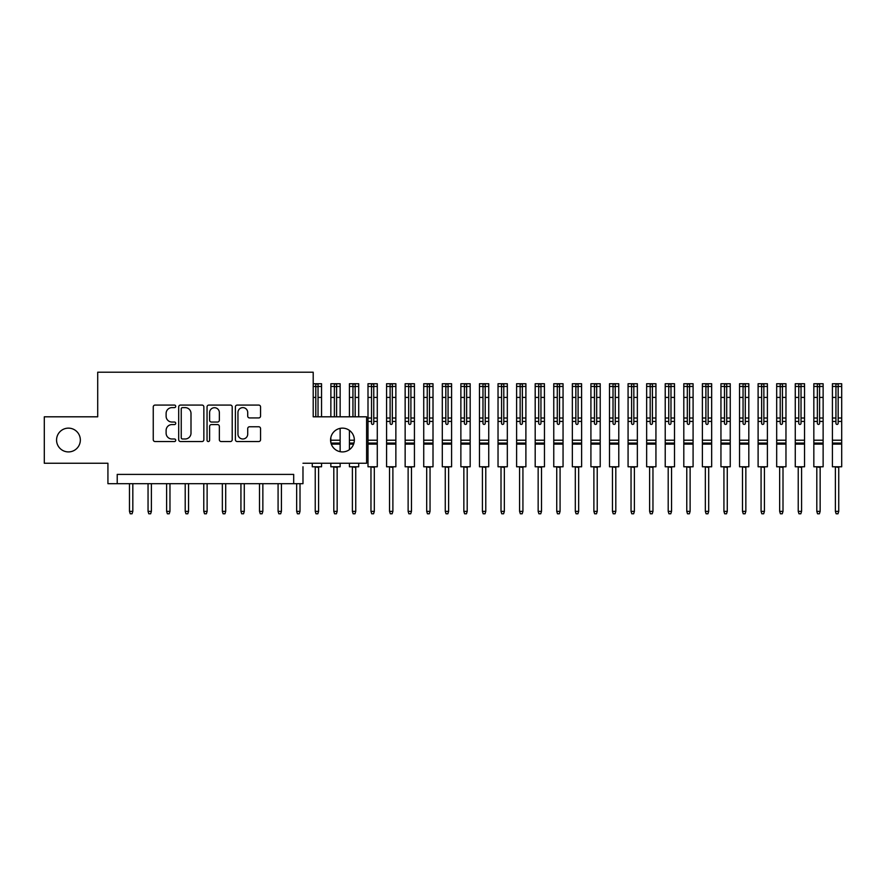 <?xml version="1.0" encoding="UTF-8"?>
<svg xmlns="http://www.w3.org/2000/svg" width="886" height="886" viewBox="0 0 886 886"><rect width="100%" height="100%" fill="white"/><g stroke="black" fill="none" stroke-linecap="round" stroke-linejoin="round"><path stroke-width="1.33" d="M175.727 406.353A1.274 1.274 0 0 0 174.453 405.079L155.083 405.079A1.827 1.827 0 0 0 153.256 406.895L153.256 439.722A1.827 1.827 0 0 0 155.083 441.538L174.453 441.538A1.274 1.274 0 0 0 175.727 440.264A1.274 1.274 0 0 0 174.453 438.991L171.95 438.991A5.837 5.837 0 0 1 166.114 433.154L166.114 430.419A5.837 5.837 0 0 1 171.95 424.582L174.453 424.582A1.274 1.274 0 0 0 175.727 423.309A1.274 1.274 0 0 0 174.453 422.035L171.95 422.035A5.837 5.837 0 0 1 166.114 416.198L166.114 413.463A5.837 5.837 0 0 1 171.95 407.626L174.453 407.626A1.274 1.274 0 0 0 175.727 406.353M330.567 440.032A11.895 11.895 0 0 0 342.45 451.915A11.895 11.895 0 0 0 354.345 440.032A11.895 11.895 0 0 0 342.45 428.137A11.895 11.895 0 0 0 330.567 440.032M56.56 440.032A11.895 11.895 0 0 0 68.455 451.915A11.895 11.895 0 0 0 80.338 440.032A11.895 11.895 0 0 0 68.455 428.137A11.895 11.895 0 0 0 56.56 440.032M258.745 417.926A1.827 1.827 0 0 0 260.562 416.11L260.562 406.895A1.827 1.827 0 0 0 258.745 405.079L237.226 405.079A1.827 1.827 0 0 0 235.399 406.895L235.399 439.722A1.827 1.827 0 0 0 237.226 441.538L258.745 441.538A1.827 1.827 0 0 0 260.562 439.722L260.562 428.591A1.827 1.827 0 0 0 258.745 426.775L249.531 426.775A1.827 1.827 0 0 0 247.715 428.591L247.715 434.118A4.873 4.873 0 0 1 242.83 438.991A4.873 4.873 0 0 1 237.957 434.118L237.957 412.511A4.873 4.873 0 0 1 242.83 407.626A4.873 4.873 0 0 1 247.715 412.511L247.715 416.11A1.827 1.827 0 0 0 249.531 417.926L258.745 417.926M302.979 463.245L366.605 463.245L366.605 416.808L313.201 416.808L313.201 372.22L97.704 372.22L97.704 416.808L44.3 416.808L44.3 463.245L107.926 463.245L107.926 483.678L117.218 483.678L117.218 474.398L293.687 474.398L293.687 483.678L302.979 483.678L302.979 466.778M203.858 406.895A1.827 1.827 0 0 0 202.03 405.079L180.511 405.079A1.827 1.827 0 0 0 178.695 406.895L178.695 439.722A1.827 1.827 0 0 0 180.511 441.538L202.03 441.538A1.827 1.827 0 0 0 203.858 439.722L203.858 406.895M208.874 405.079L230.382 405.079A1.827 1.827 0 0 1 232.21 406.895L232.21 439.722A1.827 1.827 0 0 1 230.382 441.538L221.179 441.538A1.827 1.827 0 0 1 219.351 439.722L219.351 426.41A1.827 1.827 0 0 0 217.535 424.582L211.422 424.582A1.827 1.827 0 0 0 209.605 426.41L209.605 440.264A1.274 1.274 0 0 1 208.321 441.538A1.274 1.274 0 0 1 207.047 440.264L207.047 406.895A1.827 1.827 0 0 1 208.874 405.079M117.218 483.678L293.687 483.678M182.527 407.626A1.274 1.274 0 0 0 181.242 408.9L181.242 437.717A1.274 1.274 0 0 0 182.527 438.991L185.163 438.991A5.837 5.837 0 0 0 190.999 433.154L190.999 413.463A5.837 5.837 0 0 0 185.163 407.626L182.527 407.626M219.351 412.599A4.873 4.873 0 0 0 214.478 407.715A4.873 4.873 0 0 0 209.605 412.599L209.605 420.208A1.827 1.827 0 0 0 211.422 422.035L217.535 422.035A1.827 1.827 0 0 0 219.351 420.208L219.351 412.599M132.822 511.366L132.069 513.78L130.22 513.78L129.478 511.366L132.822 511.366L132.822 483.678M129.478 511.366L129.478 483.678M151.395 511.366L150.653 513.78L148.793 513.78L148.051 511.366L151.395 511.366L151.395 483.678M148.051 511.366L148.051 483.678M169.968 511.366L169.226 513.78L167.365 513.78L166.623 511.366L169.968 511.366L169.968 483.678M166.623 511.366L166.623 483.678M188.552 511.366L187.799 513.78L185.949 513.78L185.207 511.366L188.552 511.366L188.552 483.678M185.207 511.366L185.207 483.678M207.125 511.366L206.383 513.78L204.522 513.78L203.78 511.366L207.125 511.366L207.125 483.678M203.78 511.366L203.78 483.678M225.697 511.366L224.955 513.78L223.095 513.78L222.353 511.366L225.697 511.366L225.697 483.678M222.353 511.366L222.353 483.678M244.281 511.366L243.539 513.78L241.679 513.78L240.937 511.366L244.281 511.366L244.281 483.678M240.937 511.366L240.937 483.678M262.854 511.366L262.112 513.78L260.251 513.78L259.509 511.366L262.854 511.366L262.854 483.678M259.509 511.366L259.509 483.678M281.427 511.366L280.685 513.78L278.824 513.78L278.082 511.366L281.427 511.366L281.427 483.678M278.082 511.366L278.082 483.678M300.011 511.366L299.269 513.78L297.408 513.78L296.666 511.366L300.011 511.366L300.011 483.678M296.666 511.366L296.666 483.678M321.552 463.245L321.552 466.778L312.271 466.778L312.271 463.245M313.201 383.738L321.552 383.738L321.552 416.808M318.03 416.808L318.03 383.97L315.793 383.97L315.793 416.808M315.793 386.639L318.03 386.639M318.583 511.366L317.841 513.78L315.981 513.78L315.239 511.366L318.583 511.366L318.583 467.431L314.585 466.778M315.239 511.366L315.239 467.431M319.237 466.778L318.583 467.431M340.135 416.808L340.135 383.738L330.888 383.738L330.843 416.808M340.135 463.245L340.135 466.778L330.843 466.778L330.843 463.245M330.843 442.59L330.843 437.474M340.135 428.37L340.135 451.683M336.602 416.808L336.602 383.97L334.376 383.97L334.376 416.808M334.376 386.639L336.602 386.639M340.135 444.119L331.286 444.119M337.156 511.366L336.414 513.78L334.565 513.78L333.812 511.366L337.156 511.366L337.156 467.431L333.169 466.778M333.812 511.366L333.812 467.431M337.81 466.778L337.156 467.431M358.708 416.808L358.708 383.738L349.416 383.738L349.416 416.808M358.708 463.245L358.708 466.778L349.416 466.778L349.416 463.245M349.416 449.667L349.416 430.397M355.175 416.808L355.175 383.97L352.949 383.97L352.949 416.808M352.949 386.639L355.175 386.639M353.614 444.119L349.416 444.119M355.74 511.366L354.998 513.78L353.137 513.78L352.395 511.366L355.74 511.366L355.74 467.431L351.742 466.778M352.395 511.366L352.395 467.431M356.382 466.778L355.74 467.431M373.759 418.015L373.759 383.97L371.522 383.97L371.522 386.451L368 386.451L368 383.738L377.281 383.738L377.281 418.015L373.759 418.015L373.759 423.309A1.119 1.119 0 0 1 372.641 424.427A1.119 1.119 0 0 1 371.522 423.309L371.522 418.015L368 418.015L368 466.778L374.966 466.778L374.313 467.431L370.315 466.778M368 386.451L368 418.015M377.281 418.015L377.281 466.778L374.966 466.778M371.522 386.451L371.522 418.015M371.522 386.639L373.759 386.639M377.281 444.119L368 444.119M374.313 511.366L373.571 513.78L371.71 513.78L370.968 511.366L374.313 511.366L374.313 467.431M370.968 511.366L370.968 467.431M392.332 418.015L392.332 383.97L390.106 383.97L390.106 386.451L386.573 386.451L386.573 383.738L395.865 383.738L395.865 418.015L392.332 418.015L392.332 423.309A1.119 1.119 0 0 1 391.213 424.427A1.119 1.119 0 0 1 390.106 423.309L390.106 418.015L386.573 418.015L386.573 466.778L393.539 466.778L392.886 467.431L388.899 466.778M386.573 386.451L386.573 418.015M395.865 418.015L395.865 466.778L393.539 466.778M390.106 386.451L390.106 418.015M390.106 386.639L392.332 386.639M395.865 444.119L386.573 444.119M392.886 511.366L392.144 513.78L390.294 513.78L389.541 511.366L392.886 511.366L392.886 467.431M389.541 511.366L389.541 467.431M410.905 418.015L410.905 383.97L408.679 383.97L408.679 386.451L405.146 386.451L405.146 383.738L414.438 383.738L414.438 418.015L410.905 418.015L410.905 423.309A1.119 1.119 0 0 1 409.797 424.427A1.119 1.119 0 0 1 408.679 423.309L408.679 418.015L405.146 418.015L405.146 466.778L412.112 466.778L411.469 467.431L407.471 466.778M405.146 386.451L405.146 418.015M414.438 418.015L414.438 466.778L412.112 466.778M408.679 386.451L408.679 418.015M408.679 386.639L410.905 386.639M414.438 444.119L405.146 444.119M411.469 511.366L410.727 513.78L408.867 513.78L408.125 511.366L411.469 511.366L411.469 467.431M408.125 511.366L408.125 467.431M429.488 418.015L429.488 383.97L427.251 383.97L427.251 386.451L423.729 386.451L423.729 383.738L433.01 383.738L433.01 418.015L429.488 418.015L429.488 423.309A1.119 1.119 0 0 1 428.37 424.427A1.119 1.119 0 0 1 427.251 423.309L427.251 418.015L423.729 418.015L423.729 466.778L430.696 466.778L430.042 467.431L426.044 466.778M423.729 386.451L423.729 418.015M433.01 418.015L433.01 466.778L430.696 466.778M427.251 386.451L427.251 418.015M427.251 386.639L429.488 386.639M433.01 444.119L423.729 444.119M430.042 511.366L429.3 513.78L427.44 513.78L426.698 511.366L430.042 511.366L430.042 467.431M426.698 511.366L426.698 467.431M448.061 418.015L448.061 383.97L445.835 383.97L445.835 386.451L442.302 386.451L442.302 383.738L451.594 383.738L451.594 418.015L448.061 418.015L448.061 423.309A1.119 1.119 0 0 1 446.943 424.427A1.119 1.119 0 0 1 445.835 423.309L445.835 418.015L442.302 418.015L442.302 466.778L449.268 466.778L448.615 467.431L444.628 466.778M442.302 386.451L442.302 418.015M451.594 418.015L451.594 466.778L449.268 466.778M445.835 386.451L445.835 418.015M445.835 386.639L448.061 386.639M451.594 444.119L442.302 444.119M448.615 511.366L447.873 513.78L446.023 513.78L445.27 511.366L448.615 511.366L448.615 467.431M445.27 511.366L445.27 467.431M466.634 418.015L466.634 383.97L464.408 383.97L464.408 386.451L460.875 386.451L460.875 383.738L470.167 383.738L470.167 418.015L466.634 418.015L466.634 423.309A1.119 1.119 0 0 1 465.527 424.427A1.119 1.119 0 0 1 464.408 423.309L464.408 418.015L460.875 418.015L460.875 466.778L467.841 466.778L467.199 467.431L463.201 466.778M460.875 386.451L460.875 418.015M470.167 418.015L470.167 466.778L467.841 466.778M464.408 386.451L464.408 418.015M464.408 386.639L466.634 386.639M470.167 444.119L460.875 444.119M467.199 511.366L466.457 513.78L464.596 513.78L463.854 511.366L467.199 511.366L467.199 467.431M463.854 511.366L463.854 467.431M485.218 418.015L485.218 383.97L482.981 383.97L482.981 386.451L479.459 386.451L479.459 383.738L488.74 383.738L488.74 418.015L485.218 418.015L485.218 423.309A1.119 1.119 0 0 1 484.099 424.427A1.119 1.119 0 0 1 482.981 423.309L482.981 418.015L479.459 418.015L479.459 466.778L486.425 466.778L485.772 467.431L481.774 466.778M479.459 386.451L479.459 418.015M488.74 418.015L488.74 466.778L486.425 466.778M482.981 386.451L482.981 418.015M482.981 386.639L485.218 386.639M488.74 444.119L479.459 444.119M485.772 511.366L485.03 513.78L483.169 513.78L482.427 511.366L485.772 511.366L485.772 467.431M482.427 511.366L482.427 467.431M503.791 418.015L503.791 383.97L501.565 383.97L501.565 386.451L498.032 386.451L498.032 383.738L507.324 383.738L507.324 418.015L503.791 418.015L503.791 423.309A1.119 1.119 0 0 1 502.672 424.427A1.119 1.119 0 0 1 501.565 423.309L501.565 418.015L498.032 418.015L498.032 466.778L504.998 466.778L504.344 467.431L500.357 466.778M498.032 386.451L498.032 418.015M507.324 418.015L507.324 466.778L504.998 466.778M501.565 386.451L501.565 418.015M501.565 386.639L503.791 386.639M507.324 444.119L498.032 444.119M504.344 511.366L503.602 513.78L501.753 513.78L501.011 511.366L504.344 511.366L504.344 467.431M501.011 511.366L501.011 467.431M522.363 418.015L522.363 383.97L520.137 383.97L520.137 386.451L516.604 386.451L516.604 383.738L525.896 383.738L525.896 418.015L522.363 418.015L522.363 423.309A1.119 1.119 0 0 1 521.256 424.427A1.119 1.119 0 0 1 520.137 423.309L520.137 418.015L516.604 418.015L516.604 466.778L523.571 466.778L522.928 467.431L518.93 466.778M516.604 386.451L516.604 418.015M525.896 418.015L525.896 466.778L523.571 466.778M520.137 386.451L520.137 418.015M520.137 386.639L522.363 386.639M525.896 444.119L516.604 444.119M522.928 511.366L522.186 513.78L520.326 513.78L519.584 511.366L522.928 511.366L522.928 467.431M519.584 511.366L519.584 467.431M540.947 418.015L540.947 383.97L538.721 383.97L538.721 386.451L535.188 386.451L535.188 383.738L544.425 383.738L544.469 418.015L540.947 418.015L540.947 423.309A1.119 1.119 0 0 1 539.829 424.427A1.119 1.119 0 0 1 538.721 423.309L538.721 418.015L535.188 418.015L535.188 466.778L542.154 466.778L541.501 467.431L537.503 466.778M535.188 386.451L535.188 418.015M544.469 418.015L544.469 466.778L542.154 466.778M538.721 386.451L538.721 418.015M538.721 386.639L540.947 386.639M544.469 444.119L535.188 444.119M541.501 511.366L540.759 513.78L538.898 513.78L538.156 511.366L541.501 511.366L541.501 467.431M538.156 511.366L538.156 467.431M559.52 418.015L559.52 383.97L557.294 383.97L557.294 386.451L553.761 386.451L553.761 383.738L563.053 383.738L563.053 418.015L559.52 418.015L559.52 423.309A1.119 1.119 0 0 1 558.413 424.427A1.119 1.119 0 0 1 557.294 423.309L557.294 418.015L553.761 418.015L553.761 466.778L560.727 466.778L560.074 467.431L556.087 466.778M553.761 386.451L553.761 418.015M563.053 418.015L563.053 466.778L560.727 466.778M557.294 386.451L557.294 418.015M557.294 386.639L559.52 386.639M563.053 444.119L553.761 444.119M560.074 511.366L559.332 513.78L557.482 513.78L556.74 511.366L560.074 511.366L560.074 467.431M556.74 511.366L556.74 467.431M578.093 418.015L578.093 383.97L575.867 383.97L575.867 386.451L572.345 386.451L572.345 383.738L581.581 383.738L581.626 418.015L578.093 418.015L578.093 423.309A1.119 1.119 0 0 1 576.985 424.427A1.119 1.119 0 0 1 575.867 423.309L575.867 418.015L572.345 418.015L572.345 466.778L579.311 466.778L578.658 467.431L574.66 466.778M572.345 386.451L572.345 418.015M581.626 418.015L581.626 466.778L579.311 466.778M575.867 386.451L575.867 418.015M575.867 386.639L578.093 386.639M581.626 444.119L572.345 444.119M578.658 511.366L577.916 513.78L576.055 513.78L575.313 511.366L578.658 511.366L578.658 467.431M575.313 511.366L575.313 467.431M596.677 418.015L596.677 383.97L594.451 383.97L594.451 386.451L590.918 386.451L590.918 383.738L600.21 383.738L600.21 418.015L596.677 418.015L596.677 423.309A1.119 1.119 0 0 1 595.558 424.427A1.119 1.119 0 0 1 594.451 423.309L594.451 418.015L590.918 418.015L590.918 466.778L597.884 466.778L597.23 467.431L593.243 466.778M590.918 386.451L590.918 418.015M600.21 418.015L600.21 466.778L597.884 466.778M594.451 386.451L594.451 418.015M594.451 386.639L596.677 386.639M600.21 444.119L590.918 444.119M597.23 511.366L596.488 513.78L594.628 513.78L593.886 511.366L597.23 511.366L597.23 467.431M593.886 511.366L593.886 467.431M615.249 418.015L615.249 383.97L613.023 383.97L613.023 386.451L609.49 386.451L609.49 383.738L618.738 383.738L618.782 418.015L615.249 418.015L615.249 423.309A1.119 1.119 0 0 1 614.142 424.427A1.119 1.119 0 0 1 613.023 423.309L613.023 418.015L609.49 418.015L609.49 466.778L616.457 466.778L615.803 467.431L611.816 466.778M609.49 386.451L609.49 418.015M618.782 418.015L618.782 466.778L616.457 466.778M613.023 386.451L613.023 418.015M613.023 386.639L615.249 386.639M618.782 444.119L609.49 444.119M615.803 511.366L615.061 513.78L613.212 513.78L612.47 511.366L615.803 511.366L615.803 467.431M612.47 511.366L612.47 467.431M633.833 418.015L633.833 383.97L631.596 383.97L631.596 386.451L628.074 386.451L628.074 383.738L637.355 383.738L637.355 418.015L633.833 418.015L633.833 423.309A1.119 1.119 0 0 1 632.715 424.427A1.119 1.119 0 0 1 631.596 423.309L631.596 418.015L628.074 418.015L628.074 466.778L635.04 466.778L634.387 467.431L630.389 466.778M628.074 386.451L628.074 418.015M637.355 418.015L637.355 466.778L635.04 466.778M631.596 386.451L631.596 418.015M631.596 386.639L633.833 386.639M637.355 444.119L628.074 444.119M634.387 511.366L633.645 513.78L631.784 513.78L631.042 511.366L634.387 511.366L634.387 467.431M631.042 511.366L631.042 467.431M652.406 418.015L652.406 383.97L650.18 383.97L650.18 386.451L646.647 386.451L646.647 383.738L655.939 383.738L655.939 418.015L652.406 418.015L652.406 423.309A1.119 1.119 0 0 1 651.288 424.427A1.119 1.119 0 0 1 650.18 423.309L650.18 418.015L646.647 418.015L646.647 466.778L653.613 466.778L652.96 467.431L648.973 466.778M646.647 386.451L646.647 418.015M655.939 418.015L655.939 466.778L653.613 466.778M650.18 386.451L650.18 418.015M650.18 386.639L652.406 386.639M655.939 444.119L646.647 444.119M652.96 511.366L652.218 513.78L650.357 513.78L649.615 511.366L652.96 511.366L652.96 467.431M649.615 511.366L649.615 467.431M670.979 418.015L670.979 383.97L668.753 383.97L668.753 386.451L665.22 386.451L665.22 383.738L674.512 383.738L674.512 418.015L670.979 418.015L670.979 423.309A1.119 1.119 0 0 1 669.871 424.427A1.119 1.119 0 0 1 668.753 423.309L668.753 418.015L665.22 418.015L665.22 466.778L672.186 466.778L671.544 467.431L667.546 466.778M665.22 386.451L665.22 418.015M674.512 418.015L674.512 466.778L672.186 466.778M668.753 386.451L668.753 418.015M668.753 386.639L670.979 386.639M674.512 444.119L665.22 444.119M671.544 511.366L670.791 513.78L668.941 513.78L668.199 511.366L671.544 511.366L671.544 467.431M668.199 511.366L668.199 467.431M689.563 418.015L689.563 383.97L687.326 383.97L687.326 386.451L683.804 386.451L683.804 383.738L693.085 383.738L693.085 418.015L689.563 418.015L689.563 423.309A1.119 1.119 0 0 1 688.444 424.427A1.119 1.119 0 0 1 687.326 423.309L687.326 418.015L683.804 418.015L683.804 466.778L690.77 466.778L690.116 467.431L686.118 466.778M683.804 386.451L683.804 418.015M693.085 418.015L693.085 466.778L690.77 466.778M687.326 386.451L687.326 418.015M687.326 386.639L689.563 386.639M693.085 444.119L683.804 444.119M690.116 511.366L689.374 513.78L687.514 513.78L686.772 511.366L690.116 511.366L690.116 467.431M686.772 511.366L686.772 467.431M708.135 418.015L708.135 383.97L705.909 383.97L705.909 386.451L702.376 386.451L702.376 383.738L711.668 383.738L711.668 418.015L708.135 418.015L708.135 423.309A1.119 1.119 0 0 1 707.017 424.427A1.119 1.119 0 0 1 705.909 423.309L705.909 418.015L702.376 418.015L702.376 466.778L709.343 466.778L708.689 467.431L704.702 466.778M702.376 386.451L702.376 418.015M711.668 418.015L711.668 466.778L709.343 466.778M705.909 386.451L705.909 418.015M705.909 386.639L708.135 386.639M711.668 444.119L702.376 444.119M708.689 511.366L707.947 513.78L706.087 513.78L705.345 511.366L708.689 511.366L708.689 467.431M705.345 511.366L705.345 467.431M726.708 418.015L726.708 383.97L724.482 383.97L724.482 386.451L720.949 386.451L720.949 383.738L730.241 383.738L730.241 418.015L726.708 418.015L726.708 423.309A1.119 1.119 0 0 1 725.601 424.427A1.119 1.119 0 0 1 724.482 423.309L724.482 418.015L720.949 418.015L720.949 466.778L727.915 466.778L727.273 467.431L723.275 466.778M720.949 386.451L720.949 418.015M730.241 418.015L730.241 466.778L727.915 466.778M724.482 386.451L724.482 418.015M724.482 386.639L726.708 386.639M730.241 444.119L720.949 444.119M727.273 511.366L726.52 513.78L724.67 513.78L723.928 511.366L727.273 511.366L727.273 467.431M723.928 511.366L723.928 467.431M745.292 418.015L745.292 383.97L743.055 383.97L743.055 386.451L739.533 386.451L739.533 383.738L748.814 383.738L748.814 418.015L745.292 418.015L745.292 423.309A1.119 1.119 0 0 1 744.174 424.427A1.119 1.119 0 0 1 743.055 423.309L743.055 418.015L739.533 418.015L739.533 466.778L746.499 466.778L745.846 467.431L741.848 466.778M739.533 386.451L739.533 418.015M748.814 418.015L748.814 466.778L746.499 466.778M743.055 386.451L743.055 418.015M743.055 386.639L745.292 386.639M748.814 444.119L739.533 444.119M745.846 511.366L745.104 513.78L743.243 513.78L742.501 511.366L745.846 511.366L745.846 467.431M742.501 511.366L742.501 467.431M763.865 418.015L763.865 383.97L761.639 383.97L761.639 386.451L758.106 386.451L758.106 383.738L767.398 383.738L767.398 418.015L763.865 418.015L763.865 423.309A1.119 1.119 0 0 1 762.746 424.427A1.119 1.119 0 0 1 761.639 423.309L761.639 418.015L758.106 418.015L758.106 466.778L765.072 466.778L764.419 467.431L760.432 466.778M758.106 386.451L758.106 418.015M767.398 418.015L767.398 466.778L765.072 466.778M761.639 386.451L761.639 418.015M761.639 386.639L763.865 386.639M767.398 444.119L758.106 444.119M764.419 511.366L763.677 513.78L761.816 513.78L761.074 511.366L764.419 511.366L764.419 467.431M761.074 511.366L761.074 467.431M782.438 418.015L782.438 383.97L780.212 383.97L780.212 386.451L776.679 386.451L776.679 383.738L785.971 383.738L785.971 418.015L782.438 418.015L782.438 423.309A1.119 1.119 0 0 1 781.33 424.427A1.119 1.119 0 0 1 780.212 423.309L780.212 418.015L776.679 418.015L776.679 466.778L783.645 466.778L783.002 467.431L779.004 466.778M776.679 386.451L776.679 418.015M785.971 418.015L785.971 466.778L783.645 466.778M780.212 386.451L780.212 418.015M780.212 386.639L782.438 386.639M785.971 444.119L776.679 444.119M783.002 511.366L782.249 513.78L780.4 513.78L779.658 511.366L783.002 511.366L783.002 467.431M779.658 511.366L779.658 467.431M801.022 418.015L801.022 383.97L798.784 383.97L798.784 386.451L795.263 386.451L795.263 383.738L804.543 383.738L804.543 418.015L801.022 418.015L801.022 423.309A1.119 1.119 0 0 1 799.903 424.427A1.119 1.119 0 0 1 798.784 423.309L798.784 418.015L795.263 418.015L795.263 466.778L802.229 466.778L801.575 467.431L797.577 466.778M795.263 386.451L795.263 418.015M804.543 418.015L804.543 466.778L802.229 466.778M798.784 386.451L798.784 418.015M798.784 386.639L801.022 386.639M804.543 444.119L795.263 444.119M801.575 511.366L800.833 513.78L798.973 513.78L798.231 511.366L801.575 511.366L801.575 467.431M798.231 511.366L798.231 467.431M819.594 418.015L819.594 383.97L817.368 383.97L817.368 386.451L813.835 386.451L813.835 383.738L823.127 383.738L823.127 418.015L819.594 418.015L819.594 423.309A1.119 1.119 0 0 1 818.476 424.427A1.119 1.119 0 0 1 817.368 423.309L817.368 418.015L813.835 418.015L813.835 466.778L820.801 466.778L820.148 467.431L816.161 466.778M813.835 386.451L813.835 418.015M823.127 418.015L823.127 466.778L820.801 466.778M817.368 386.451L817.368 418.015M817.368 386.639L819.594 386.639M823.127 444.119L813.835 444.119M820.148 511.366L819.406 513.78L817.545 513.78L816.803 511.366L820.148 511.366L820.148 467.431M816.803 511.366L816.803 467.431M838.167 418.015L838.167 383.97L835.941 383.97L835.941 386.451L832.408 386.451L832.408 383.738L841.7 383.738L841.7 418.015L838.167 418.015L838.167 423.309A1.119 1.119 0 0 1 837.06 424.427A1.119 1.119 0 0 1 835.941 423.309L835.941 418.015L832.408 418.015L832.408 466.778L839.374 466.778L838.732 467.431L834.734 466.778M832.408 386.451L832.408 418.015M841.7 418.015L841.7 466.778L839.374 466.778M835.941 386.451L835.941 418.015M835.941 386.639L838.167 386.639M841.7 444.119L832.408 444.119M838.732 511.366L837.99 513.78L836.129 513.78L835.387 511.366L838.732 511.366L838.732 467.431M835.387 511.366L835.387 467.431M315.793 397.415L313.201 397.415M321.552 397.415L318.03 397.415M315.793 386.451L313.201 386.451M321.552 386.451L318.03 386.451M340.135 440.209L330.843 440.209M334.376 397.415L330.843 397.415M340.135 397.415L336.602 397.415M334.376 386.451L330.843 386.451M340.135 386.451L336.602 386.451M340.135 443.066L330.965 443.066M354.345 440.209L349.416 440.209M352.949 397.415L349.416 397.415M358.708 397.415L355.175 397.415M352.949 386.451L349.416 386.451M358.708 386.451L355.175 386.451M353.946 443.066L349.416 443.066M371.522 421.448L368 421.448M377.281 440.209L368 440.209M377.281 421.448L373.759 421.448M371.522 397.415L368 397.415M377.281 397.415L373.759 397.415M377.281 386.451L373.759 386.451M377.281 443.066L368 443.066M390.106 421.448L386.573 421.448M395.865 440.209L386.573 440.209M395.865 421.448L392.332 421.448M390.106 397.415L386.573 397.415M395.865 397.415L392.332 397.415M395.865 386.451L392.332 386.451M395.865 443.066L386.573 443.066M408.679 421.448L405.146 421.448M414.438 440.209L405.146 440.209M414.438 421.448L410.905 421.448M408.679 397.415L405.146 397.415M414.438 397.415L410.905 397.415M414.438 386.451L410.905 386.451M414.438 443.066L405.146 443.066M427.251 421.448L423.729 421.448M433.01 440.209L423.729 440.209M433.01 421.448L429.488 421.448M427.251 397.415L423.729 397.415M433.01 397.415L429.488 397.415M433.01 386.451L429.488 386.451M433.01 443.066L423.729 443.066M445.835 421.448L442.302 421.448M451.594 440.209L442.302 440.209M451.594 421.448L448.061 421.448M445.835 397.415L442.302 397.415M451.594 397.415L448.061 397.415M451.594 386.451L448.061 386.451M451.594 443.066L442.302 443.066M464.408 421.448L460.875 421.448M470.167 440.209L460.875 440.209M470.167 421.448L466.634 421.448M464.408 397.415L460.875 397.415M470.167 397.415L466.634 397.415M470.167 386.451L466.634 386.451M470.167 443.066L460.875 443.066M482.981 421.448L479.459 421.448M488.74 440.209L479.459 440.209M488.74 421.448L485.218 421.448M482.981 397.415L479.459 397.415M488.74 397.415L485.218 397.415M488.74 386.451L485.218 386.451M488.74 443.066L479.459 443.066M501.565 421.448L498.032 421.448M507.324 440.209L498.032 440.209M507.324 421.448L503.791 421.448M501.565 397.415L498.032 397.415M507.324 397.415L503.791 397.415M507.324 386.451L503.791 386.451M507.324 443.066L498.032 443.066M520.137 421.448L516.604 421.448M525.896 440.209L516.604 440.209M525.896 421.448L522.363 421.448M520.137 397.415L516.604 397.415M525.896 397.415L522.363 397.415M525.896 386.451L522.363 386.451M525.896 443.066L516.604 443.066M538.721 421.448L535.188 421.448M544.469 440.209L535.188 440.209M544.469 421.448L540.947 421.448M538.721 397.415L535.188 397.415M544.469 397.415L540.947 397.415M544.469 386.451L540.947 386.451M544.469 443.066L535.188 443.066M557.294 421.448L553.761 421.448M563.053 440.209L553.761 440.209M563.053 421.448L559.52 421.448M557.294 397.415L553.761 397.415M563.053 397.415L559.52 397.415M563.053 386.451L559.52 386.451M563.053 443.066L553.761 443.066M575.867 421.448L572.345 421.448M581.626 440.209L572.345 440.209M581.626 421.448L578.093 421.448M575.867 397.415L572.345 397.415M581.626 397.415L578.093 397.415M581.626 386.451L578.093 386.451M581.626 443.066L572.345 443.066M594.451 421.448L590.918 421.448M600.21 440.209L590.918 440.209M600.21 421.448L596.677 421.448M594.451 397.415L590.918 397.415M600.21 397.415L596.677 397.415M600.21 386.451L596.677 386.451M600.21 443.066L590.918 443.066M613.023 421.448L609.49 421.448M618.782 440.209L609.49 440.209M618.782 421.448L615.249 421.448M613.023 397.415L609.49 397.415M618.782 397.415L615.249 397.415M618.782 386.451L615.249 386.451M618.782 443.066L609.49 443.066M631.596 421.448L628.074 421.448M637.355 440.209L628.074 440.209M637.355 421.448L633.833 421.448M631.596 397.415L628.074 397.415M637.355 397.415L633.833 397.415M637.355 386.451L633.833 386.451M637.355 443.066L628.074 443.066M650.18 421.448L646.647 421.448M655.939 440.209L646.647 440.209M655.939 421.448L652.406 421.448M650.18 397.415L646.647 397.415M655.939 397.415L652.406 397.415M655.939 386.451L652.406 386.451M655.939 443.066L646.647 443.066M668.753 421.448L665.22 421.448M674.512 440.209L665.22 440.209M674.512 421.448L670.979 421.448M668.753 397.415L665.22 397.415M674.512 397.415L670.979 397.415M674.512 386.451L670.979 386.451M674.512 443.066L665.22 443.066M687.326 421.448L683.804 421.448M693.085 440.209L683.804 440.209M693.085 421.448L689.563 421.448M687.326 397.415L683.804 397.415M693.085 397.415L689.563 397.415M693.085 386.451L689.563 386.451M693.085 443.066L683.804 443.066M705.909 421.448L702.376 421.448M711.668 440.209L702.376 440.209M711.668 421.448L708.135 421.448M705.909 397.415L702.376 397.415M711.668 397.415L708.135 397.415M711.668 386.451L708.135 386.451M711.668 443.066L702.376 443.066M724.482 421.448L720.949 421.448M730.241 440.209L720.949 440.209M730.241 421.448L726.708 421.448M724.482 397.415L720.949 397.415M730.241 397.415L726.708 397.415M730.241 386.451L726.708 386.451M730.241 443.066L720.949 443.066M743.055 421.448L739.533 421.448M748.814 440.209L739.533 440.209M748.814 421.448L745.292 421.448M743.055 397.415L739.533 397.415M748.814 397.415L745.292 397.415M748.814 386.451L745.292 386.451M748.814 443.066L739.533 443.066M761.639 421.448L758.106 421.448M767.398 440.209L758.106 440.209M767.398 421.448L763.865 421.448M761.639 397.415L758.106 397.415M767.398 397.415L763.865 397.415M767.398 386.451L763.865 386.451M767.398 443.066L758.106 443.066M780.212 421.448L776.679 421.448M785.971 440.209L776.679 440.209M785.971 421.448L782.438 421.448M780.212 397.415L776.679 397.415M785.971 397.415L782.438 397.415M785.971 386.451L782.438 386.451M785.971 443.066L776.679 443.066M798.784 421.448L795.263 421.448M804.543 440.209L795.263 440.209M804.543 421.448L801.022 421.448M798.784 397.415L795.263 397.415M804.543 397.415L801.022 397.415M804.543 386.451L801.022 386.451M804.543 443.066L795.263 443.066M817.368 421.448L813.835 421.448M823.127 440.209L813.835 440.209M823.127 421.448L819.594 421.448M817.368 397.415L813.835 397.415M823.127 397.415L819.594 397.415M823.127 386.451L819.594 386.451M823.127 443.066L813.835 443.066M835.941 421.448L832.408 421.448M841.7 440.209L832.408 440.209M841.7 421.448L838.167 421.448M835.941 397.415L832.408 397.415M841.7 397.415L838.167 397.415M841.7 386.451L838.167 386.451M841.7 443.066L832.408 443.066"/></g></svg>
